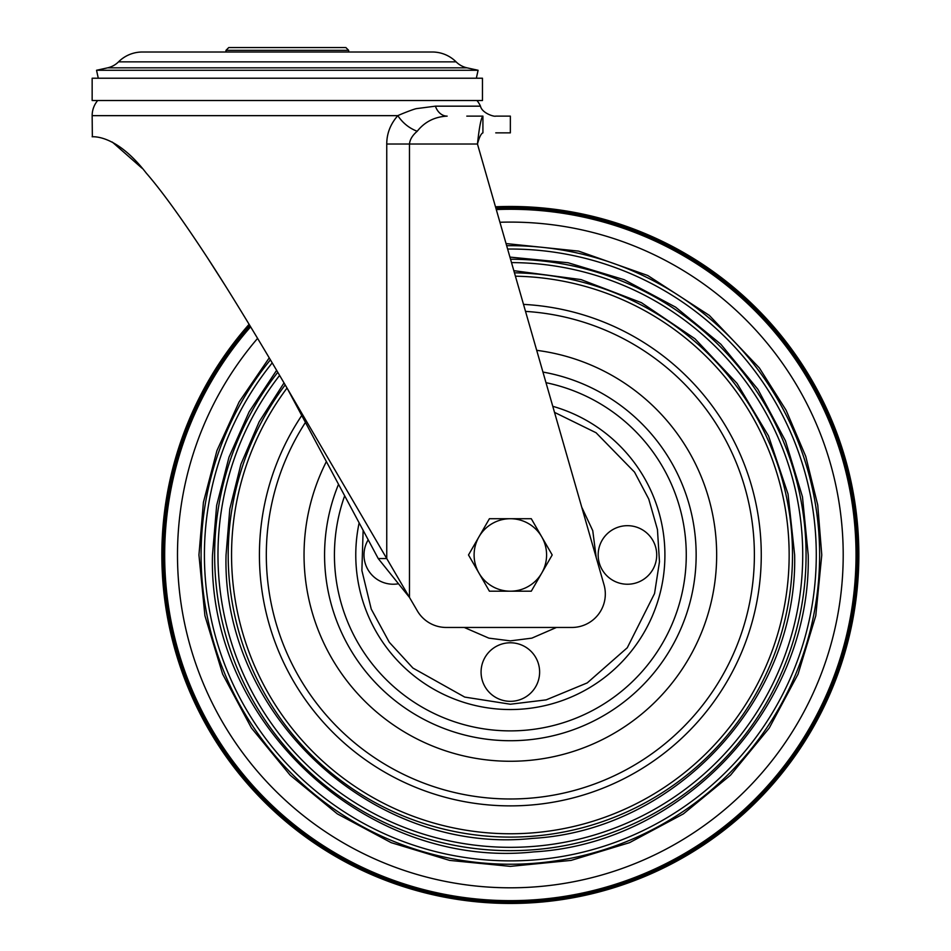 <?xml version="1.0" encoding="UTF-8"?>
<svg xmlns="http://www.w3.org/2000/svg" width="951" height="951" viewBox="0 0 951 951"><rect width="100%" height="100%" fill="white"/><g stroke="black" fill="none" stroke-linecap="round" stroke-linejoin="round"><path stroke-width="1.43" d="M345.855 47.55L228.763 47.55L225.981 50.344L348.648 50.344L345.855 47.55M348.648 52.008L348.648 50.344M225.981 52.008L225.981 50.344M456.1 61.851A33.737 33.737 0 0 0 432.277 52.008L142.341 52.008A33.737 33.737 0 0 0 118.53 61.851L456.1 61.851A22.301 22.301 0 0 0 467.048 67.842L107.582 67.842A22.301 22.301 0 0 0 118.53 61.851M107.582 67.842L96.538 70.267L478.091 70.267L467.048 67.842M478.091 70.267L476.344 78.22M96.538 70.267L98.286 78.22M482.466 78.22L92.152 78.22L92.152 100.521L482.466 100.521L482.466 78.22M495.756 132.867L510.342 132.867L510.354 116.129L495.649 116.129M299.101 410.547L378.225 558.558L409.477 597.418L287.309 388.519L299.101 410.547L300.207 410.547M287.309 388.519C267.279 354.259 234.112 298.543 207.889 258.422C182.283 219.312 161.729 190.854 146.24 173.07C118.269 136.849 96.182 136.564 92.152 136.766L92.592 136.766M92.354 136.766L92.152 115.653A23.49 23.49 0 0 1 97.68 100.521M112.289 142.068L141.996 168.196M207.33 257.566L225.363 285.776M482.918 130.299L482.918 116.129C519.424 116.129 519.424 116.129 482.918 116.129L466.798 116.129M92.152 115.653L397.815 115.653C390.457 124.034 386.772 133.497 386.748 144.017L477.461 144.017C479.28 137.241 481.099 133.52 482.918 132.867L482.918 116.129C481.099 117.781 479.28 127.077 477.461 144.017L604.016 584.758A33.451 33.451 0 0 1 571.86 627.458L446.221 627.458A33.451 33.451 0 0 1 417.346 610.887L409.477 597.418L409.477 144.017C409.905 139.547 412.472 135.304 417.192 131.286C424.705 121.811 434.69 116.759 447.148 116.129A16.726 12.827 90 0 1 435.415 106.167L416.835 108.58C414.291 108.723 399.17 114.893 397.815 115.653C402.689 122.964 409.144 128.171 417.192 131.286M482.918 132.867C519.424 132.867 519.424 132.867 482.918 132.867M463.862 144.017L477.461 144.017L495.483 206.783A348.494 348.494 0 0 1 858.848 554.956A348.494 348.494 0 0 1 510.354 903.45A348.494 348.494 0 0 1 249.103 324.303M435.415 106.167L480.469 106.167A23.49 23.49 0 0 0 476.95 100.521M386.748 144.017L386.748 558.558L378.225 558.558M510.354 591.201A36.245 36.245 0 0 1 478.959 536.84L468.498 554.956L489.42 591.201L531.276 591.201L541.737 573.073A36.245 36.245 0 0 1 510.354 591.201M541.737 536.84A36.245 36.245 0 0 1 541.737 573.073L552.198 554.956L531.276 518.711L510.354 518.711A36.245 36.245 0 0 1 541.737 536.84M510.354 518.711A36.245 36.245 0 0 0 478.959 536.84L489.42 518.711L510.354 518.711M536.709 350.337A206.308 206.308 0 0 1 716.662 554.956A206.308 206.308 0 0 1 510.354 761.264A206.308 206.308 0 0 1 326.383 461.58A206.308 206.308 0 0 0 510.354 761.264A206.308 206.308 0 0 0 716.662 554.956A206.308 206.308 0 0 0 536.709 350.337M368.203 539.811A29.279 29.279 0 0 0 398.077 583.831M627.446 584.235A29.279 29.279 0 0 0 656.713 554.956A29.279 29.279 0 0 0 627.446 525.677A29.279 29.279 0 0 0 598.167 554.956A29.279 29.279 0 0 0 627.446 584.235M510.354 701.327A29.279 29.279 0 0 0 539.621 672.048A29.279 29.279 0 0 0 510.354 642.781A29.279 29.279 0 0 0 481.075 672.048A29.279 29.279 0 0 0 510.354 701.327M495.816 207.924A347.341 347.341 0 0 1 857.683 554.956A347.341 347.341 0 0 1 510.354 902.297A347.341 347.341 0 0 1 249.733 325.337M250.279 326.241A346.33 346.33 0 0 0 510.354 901.286A346.33 346.33 0 0 0 856.673 554.956A346.33 346.33 0 0 0 496.101 208.923M819.619 554.956A309.277 309.277 0 0 1 510.354 864.233A309.277 309.277 0 0 1 270.393 359.835A309.277 309.277 0 0 0 510.354 864.233A309.277 309.277 0 0 0 819.619 554.956A309.277 309.277 0 0 0 506.657 245.703A309.277 309.277 0 0 1 819.619 554.956A309.277 309.277 0 0 1 510.354 864.233A309.277 309.277 0 0 1 270.393 359.835M507.62 249.043A305.925 305.925 0 0 1 816.279 554.956A305.925 305.925 0 0 1 510.354 860.881A305.925 305.925 0 0 1 272.212 362.902M511.507 262.595A292.361 292.361 0 0 1 802.715 554.956A292.361 292.361 0 0 1 510.354 847.329A292.361 292.361 0 0 1 279.606 375.419M515.418 276.194A278.809 278.809 0 0 1 789.152 554.956A278.809 278.809 0 0 1 510.354 833.765A278.809 278.809 0 0 1 287.036 388.044M301.752 415.504A250.909 250.909 0 0 0 510.354 805.877A250.909 250.909 0 0 0 761.264 554.956A250.909 250.909 0 0 0 523.514 304.391M338.532 484.309A185.766 185.766 0 0 0 510.354 740.722A185.766 185.766 0 0 0 542.95 372.067M545.993 382.682A175.923 175.923 0 0 1 510.354 730.879A175.923 175.923 0 0 1 344.678 495.792M552.781 406.315A154.585 154.585 0 0 1 510.354 709.541A154.585 154.585 0 0 1 359.145 522.848M554.516 412.365L596.075 432.753L634.543 472.136L648.76 499.061L657.45 529.552L659.471 561.779L654.55 593.531L627.28 647.75L587.242 682.901L546.183 699.865L510.354 704.227L464.718 697.083L412.924 668.054L389.292 642.282L371.235 609.068L361.891 570.517L363.127 530.313M464.254 627.458L488.873 638.145L510.354 640.867L531.835 638.145L556.454 627.458M596.218 557.607L592.758 530.682L581.727 507.156M250.636 326.823A345.689 345.689 0 0 0 510.354 900.645A345.689 345.689 0 0 0 856.031 554.956A345.689 345.689 0 0 0 496.279 209.565M257.59 338.378A332.85 332.85 0 0 0 510.354 887.806A332.85 332.85 0 0 0 843.204 554.956A332.85 332.85 0 0 0 499.929 222.261M806.068 554.956A295.713 295.713 0 0 1 510.354 850.669A295.713 295.713 0 0 1 214.641 554.956A295.713 295.713 0 0 0 510.354 850.669A295.713 295.713 0 0 0 806.068 554.956A295.713 295.713 0 0 0 510.544 259.243A295.713 295.713 0 0 1 806.068 554.956M792.504 554.956A282.15 282.15 0 0 1 510.354 837.106A282.15 282.15 0 0 1 228.192 554.956A282.15 282.15 0 0 0 510.354 837.106A282.15 282.15 0 0 0 792.504 554.956A282.15 282.15 0 0 0 514.443 272.83A282.15 282.15 0 0 1 792.504 554.956M305.449 422.41A244.027 244.027 0 0 0 510.354 798.983A244.027 244.027 0 0 0 754.381 554.956A244.027 244.027 0 0 0 525.523 311.393M285.193 384.917A282.15 282.15 0 0 0 228.192 554.956A282.15 282.15 0 0 1 285.193 384.917M277.775 372.316A295.713 295.713 0 0 0 214.641 554.956A295.713 295.713 0 0 1 277.775 372.316M480.469 106.167C481.955 113.086 494.08 116.949 495.768 116.129M269.228 357.873L239.105 401.976L216.923 450.655L203.419 502.306L198.937 554.956L204.917 615.713L222.641 674.14L251.421 727.979L290.15 775.172L337.343 813.89L391.182 842.669L449.597 860.393L510.354 866.373L571.111 860.393L629.526 842.669L683.365 813.89L730.546 775.16L769.276 727.979L798.055 674.14L815.78 615.713L821.771 554.956L817.741 505.029L805.759 456.397L786.144 410.321L759.385 367.978L709.291 315.363L647.738 275.493L578.648 251.123L506.051 243.563M276.61 370.331L249.15 411.795L228.977 457.241L216.65 505.409L212.489 554.956C207.651 722.772 366.836 869.892 533.713 851.894C684.185 843.501 811.643 705.63 808.207 554.956L802.466 496.791L785.49 440.872L757.911 389.339L720.81 344.191L675.602 307.149L624.046 279.653L568.092 262.749L509.926 257.103M284.016 382.92L259.171 421.792L240.936 464.183L229.797 508.963L226.053 554.956C221.44 715.14 373.374 855.543 532.655 838.378C676.268 830.366 797.925 698.771 794.644 554.956L788.034 494.033L768.527 435.938L737.025 383.372L694.979 338.782L641.402 302.668L581.049 279.594L513.837 270.678"/></g></svg>
